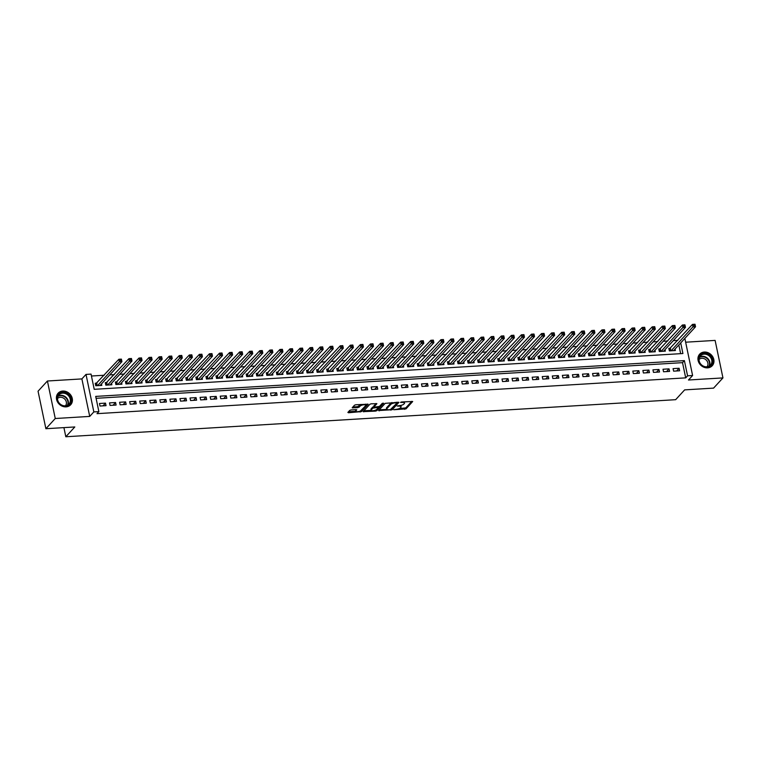 <?xml version="1.0" encoding="UTF-8"?>
<svg xmlns="http://www.w3.org/2000/svg" width="761" height="761" viewBox="0 0 761 761"><rect width="100%" height="100%" fill="white"/><g stroke="black" fill="none" stroke-linecap="round" stroke-linejoin="round"><path stroke-width="1.14" d="M393.722 409.741L406.013 408.876L412.69 401.504L401.513 401.96L400.524 402.398L402.36 402.436A3.434 1.113 168.2 0 1 404.548 403.016A3.434 1.113 168.2 0 1 404.338 403.53L403.787 404.129A3.434 1.113 168.2 0 1 399.449 405.603L397.147 406.013L398.935 406.165A3.434 1.113 168.2 0 1 401.123 406.745A3.434 1.113 168.2 0 1 400.923 407.259L400.372 407.858A3.434 1.113 168.2 0 1 396.034 409.332L393.722 409.741M66.074 406.869A8.533 7.363 42.5 0 0 70.706 404.728A8.533 7.363 42.5 0 0 71.239 395.825A8.533 7.363 42.5 0 0 62.773 391.049A8.533 7.363 42.5 0 0 58.131 393.19A8.533 7.363 42.5 0 0 57.598 402.093A8.533 7.363 42.5 0 0 66.074 406.869M707.606 367.858A8.533 7.363 42.5 0 0 712.239 365.727A8.533 7.363 42.5 0 0 712.772 356.814A8.533 7.363 42.5 0 0 704.296 352.048A8.533 7.363 42.5 0 0 699.663 354.179A8.533 7.363 42.5 0 0 699.131 363.092A8.533 7.363 42.5 0 0 707.606 367.858M351.087 409.932L349.737 410.388L347.882 412.414L348.5 412.757L361.513 411.587L368.191 404.215L355.853 404.738L354.502 405.194L352.191 407.801L357.86 407.677L360.334 406.003A2.873 0.932 168.2 0 1 363.377 404.833A2.873 0.932 168.2 0 1 365.784 405.261A2.873 0.932 168.2 0 1 365.613 405.689L361.256 410.436A2.873 0.932 168.2 0 1 358.212 411.615A2.873 0.932 168.2 0 1 355.806 411.187A2.873 0.932 168.2 0 1 355.977 410.759L356.766 409.808L356.081 409.627L351.087 409.932M45.888 428.719L38.05 391.211L47.42 381.004L55.258 418.512L45.888 428.719L74.816 426.959L65.817 436.757L675.654 399.687L684.643 389.879L713.58 388.12L722.95 377.913L688.486 380.005L692.605 375.515L687.573 375.82L685.699 377.865L96.999 413.661L98.873 411.615L93.841 411.92L86.012 374.412L91.044 374.108L94.221 389.318L682.912 353.523L680.705 342.926M55.258 418.512L89.722 416.41L93.841 411.92M378.598 410.55L392.229 409.722L398.916 402.341L385.218 403.33L378.598 410.55M375.515 411.111L363.178 411.644L369.856 404.262L371.216 403.806L376.885 403.682L374.136 406.764L374.754 407.106L379.425 406.45L382.222 403.397L383.649 403.206L376.866 410.655L375.515 411.111L375.325 410.227M722.95 377.913L715.112 340.405L685.642 342.203M96.989 383.116L95.23 383.221L95.762 385.76L101.803 385.389L101.489 383.915M107.054 382.507L105.294 382.612L105.827 385.152L111.857 384.781L111.553 383.306M117.118 381.898L115.358 382.003L115.891 384.533L121.922 384.172L121.617 382.688M127.182 381.28L125.422 381.385L125.955 383.925L131.986 383.554L131.682 382.079M137.246 380.671L135.487 380.776L136.01 383.316L142.05 382.945L141.746 381.47M147.311 380.062L145.551 380.167L146.074 382.697L152.114 382.336L151.81 380.852M157.375 379.444L155.615 379.558L156.138 382.089L162.179 381.718L161.874 380.243M167.439 378.835L165.67 378.94L166.202 381.48L172.243 381.109L171.929 379.634M177.494 378.227L175.734 378.331L176.267 380.861L182.307 380.5L181.993 379.026M187.558 377.608L185.798 377.722L186.331 380.253L192.371 379.882L192.057 378.407M197.622 376.999L195.862 377.104L196.395 379.644L202.436 379.273L202.122 377.798M207.686 376.391L205.927 376.495L206.459 379.026L212.49 378.664L212.186 377.19M217.751 375.772L215.991 375.886L216.524 378.417L222.554 378.046L222.25 376.571M227.815 375.163L226.055 375.268L226.578 377.808L232.619 377.437L232.314 375.963M237.879 374.555L236.119 374.659L236.642 377.19L242.683 376.828L242.379 375.354M247.943 373.936L246.184 374.051L246.707 376.581L252.747 376.21L252.443 374.735M258.008 373.328L256.238 373.432L256.771 375.972L262.811 375.601L262.497 374.127M268.072 372.719L266.302 372.823L266.835 375.354L272.876 374.992L272.562 373.518M278.126 372.1L276.367 372.215L276.899 374.745L282.94 374.383L282.626 372.9M288.191 371.492L286.431 371.596L286.964 374.136L293.004 373.765L292.69 372.291M298.255 370.883L296.495 370.988L297.028 373.518L303.059 373.156L302.754 371.682M308.319 370.265L306.559 370.379L307.092 372.909L313.123 372.548L312.819 371.064M318.383 369.656L316.624 369.76L317.147 372.3L323.187 371.929L322.883 370.455M328.448 369.047L326.688 369.152L327.211 371.682L333.251 371.32L332.947 369.846M338.512 368.438L336.752 368.543L337.275 371.073L343.316 370.712L343.011 369.228M348.576 367.82L346.816 367.924L347.339 370.464L353.38 370.093L353.066 368.619M358.64 367.211L356.871 367.316L357.404 369.856L363.444 369.485L363.13 368.01M368.695 366.602L366.935 366.707L367.468 369.237L373.508 368.876L373.194 367.392M378.759 365.984L376.999 366.098L377.532 368.628L383.573 368.257L383.259 366.783M388.823 365.375L387.064 365.48L387.596 368.02L393.627 367.649L393.323 366.174M398.888 364.766L397.128 364.871L397.661 367.401L403.691 367.04L403.387 365.565M408.952 364.148L407.192 364.262L407.725 366.792L413.756 366.421L413.451 364.947M419.016 363.539L417.256 363.644L417.779 366.184L423.82 365.813L423.516 364.338M429.08 362.93L427.321 363.035L427.844 365.565L433.884 365.204L433.58 363.729M439.145 362.312L437.385 362.426L437.908 364.957L443.948 364.586L443.644 363.111M449.209 361.703L447.439 361.808L447.972 364.348L454.013 363.977L453.699 362.502M459.264 361.095L457.504 361.199L458.036 363.729L464.077 363.368L463.763 361.894M469.328 360.476L467.568 360.59L468.101 363.121L474.141 362.75L473.827 361.275M479.392 359.867L477.632 359.972L478.165 362.512L484.205 362.141L483.891 360.666M489.456 359.259L487.696 359.363L488.229 361.894L494.26 361.532L493.956 360.058M499.52 358.64L497.761 358.754L498.293 361.285L504.324 360.914L504.02 359.439M509.585 358.031L507.825 358.136L508.348 360.676L514.388 360.305L514.084 358.831M519.649 357.423L517.889 357.527L518.412 360.058L524.453 359.696L524.148 358.222M529.713 356.804L527.953 356.919L528.476 359.449L534.517 359.087L534.212 357.603M539.777 356.196L538.017 356.3L538.541 358.84L544.581 358.469L544.267 356.995M549.842 355.587L548.072 355.691L548.605 358.222L554.645 357.86L554.331 356.386M559.896 354.978L558.136 355.083L558.669 357.613L564.71 357.251L564.396 355.768M569.96 354.36L568.201 354.464L568.733 357.004L574.774 356.633L574.46 355.159M580.025 353.751L578.265 353.855L578.798 356.395L584.828 356.024L584.524 354.55M590.089 353.142L588.329 353.247L588.862 355.777L594.893 355.416L594.588 353.932M600.153 352.524L598.393 352.628L598.926 355.168L604.957 354.797L604.653 353.323M610.217 351.915L608.458 352.02L608.981 354.559L615.021 354.188L614.717 352.714M620.282 351.306L618.522 351.411L619.045 353.941L625.085 353.58L624.781 352.105M630.346 350.688L628.586 350.802L629.109 353.332L635.15 352.961L634.845 351.487M640.41 350.079L638.641 350.184L639.173 352.724L645.214 352.353L644.9 350.878M650.465 349.47L648.705 349.575L649.238 352.105L655.278 351.744L654.964 350.269M660.529 348.852L658.769 348.966L659.302 351.496L665.342 351.125L665.028 349.651M673.599 371.159L679.64 370.788L679.107 368.257L673.066 368.619L673.599 371.159M663.535 371.768L669.575 371.406L669.043 368.866L663.002 369.237L663.535 371.768M653.471 372.376L659.511 372.015L658.978 369.475L652.948 369.846L653.471 372.376M643.406 372.995L649.447 372.624L648.914 370.093L642.883 370.455L643.406 372.995M633.342 373.603L639.383 373.242L638.86 370.702L632.819 371.073L633.342 373.603M623.288 374.212L629.318 373.851L628.795 371.311L622.755 371.682L623.288 374.212M613.223 374.831L619.254 374.46L618.731 371.929L612.691 372.291L613.223 374.831M603.159 375.439L609.19 375.068L608.667 372.538L602.626 372.909L603.159 375.439M593.095 376.048L599.135 375.687L598.603 373.147L592.562 373.518L593.095 376.048M583.031 376.666L589.071 376.295L588.538 373.765L582.498 374.127L583.031 376.666M572.966 377.275L579.007 376.904L578.474 374.374L572.434 374.745L572.966 377.275M562.902 377.884L568.943 377.523L568.41 374.983L562.379 375.354L562.902 377.884M552.838 378.502L558.878 378.131L558.346 375.601L552.315 375.963L552.838 378.502M542.774 379.111L548.814 378.74L548.281 376.21L542.251 376.581L542.774 379.111M532.71 379.72L538.75 379.359L538.227 376.819L532.186 377.19L532.71 379.72M522.655 380.338L528.686 379.967L528.163 377.437L522.122 377.798L522.655 380.338M512.591 380.947L518.622 380.576L518.098 378.046L512.058 378.417L512.591 380.947M502.526 381.556L508.567 381.194L508.034 378.655L501.994 379.026L502.526 381.556M492.462 382.174L498.503 381.803L497.97 379.273L491.929 379.634L492.462 382.174M482.398 382.783L488.438 382.412L487.906 379.882L481.865 380.253L482.398 382.783M472.334 383.392L478.374 383.03L477.841 380.49L471.801 380.861L472.334 383.392M462.269 384.01L468.31 383.639L467.777 381.109L461.746 381.47L462.269 384.01M452.205 384.619L458.246 384.248L457.713 381.718L451.682 382.079L452.205 384.619M442.141 385.228L448.181 384.866L447.658 382.326L441.618 382.697L442.141 385.228M432.086 385.837L438.117 385.475L437.594 382.945L431.554 383.306L432.086 385.837M422.022 386.455L428.053 386.084L427.53 383.554L421.489 383.915L422.022 386.455M411.958 387.064L417.989 386.702L417.466 384.162L411.425 384.533L411.958 387.064M401.894 387.672L407.934 387.311L407.401 384.771L401.361 385.142L401.894 387.672M391.829 388.291L397.87 387.92L397.337 385.389L391.297 385.751L391.829 388.291M381.765 388.9L387.806 388.529L387.273 385.998L381.232 386.369L381.765 388.9M371.701 389.508L377.741 389.147L377.209 386.607L371.178 386.978L371.701 389.508M361.637 390.127L367.677 389.756L367.144 387.225L361.114 387.587L361.637 390.127M351.572 390.735L357.613 390.364L357.08 387.834L351.049 388.205L351.572 390.735M341.518 391.344L347.549 390.983L347.026 388.443L340.985 388.814L341.518 391.344M331.454 391.963L337.484 391.592L336.961 389.061L330.921 389.423L331.454 391.963M321.389 392.571L327.42 392.2L326.897 389.67L320.857 390.041L321.389 392.571M311.325 393.18L317.366 392.819L316.833 390.279L310.792 390.65L311.325 393.18M301.261 393.798L307.301 393.427L306.769 390.897L300.728 391.259L301.261 393.798M291.197 394.407L297.237 394.036L296.704 391.506L290.664 391.877L291.197 394.407M281.132 395.016L287.173 394.655L286.64 392.115L280.6 392.486L281.132 395.016M271.068 395.634L277.109 395.263L276.576 392.733L270.545 393.095L271.068 395.634M261.004 396.243L267.044 395.872L266.512 393.342L260.481 393.713L261.004 396.243M250.94 396.852L256.98 396.491L256.457 393.951L250.417 394.322L250.94 396.852M240.885 397.47L246.916 397.099L246.393 394.569L240.352 394.93L240.885 397.47M230.821 398.079L236.852 397.708L236.329 395.178L230.288 395.539L230.821 398.079M220.757 398.688L226.797 398.326L226.264 395.787L220.224 396.158L220.757 398.688M210.692 399.306L216.733 398.935L216.2 396.405L210.16 396.766L210.692 399.306M200.628 399.915L206.669 399.544L206.136 397.014L200.095 397.375L200.628 399.915M190.564 400.524L196.604 400.162L196.072 397.623L190.031 397.993L190.564 400.524M180.5 401.133L186.54 400.771L186.007 398.231L179.976 398.602L180.5 401.133M170.435 401.751L176.476 401.38L175.943 398.85L169.912 399.211L170.435 401.751M160.371 402.36L166.412 401.998L165.888 399.458L159.848 399.829L160.371 402.36M150.317 402.969L156.347 402.607L155.824 400.067L149.784 400.438L150.317 402.969M140.252 403.587L146.283 403.216L145.76 400.686L139.72 401.047L140.252 403.587M130.188 404.196L136.219 403.825L135.696 401.294L129.655 401.665L130.188 404.196M120.124 404.804L126.164 404.443L125.632 401.903L119.591 402.274L120.124 404.804M110.06 405.423L116.1 405.052L115.567 402.521L109.527 402.883L110.06 405.423M685.699 377.865L682.522 362.655L96.095 398.317M105.503 403.13L99.463 403.501L99.995 406.032L106.036 405.661L105.503 403.13L103.011 405.851M677.832 340.357L673.304 340.633M667.768 340.976L663.24 341.251M657.704 341.584L653.176 341.86M647.64 342.193L643.112 342.469M637.575 342.811L633.057 343.087M627.511 343.42L622.993 343.696M617.447 344.029L612.928 344.305M607.383 344.647L602.864 344.923M597.328 345.256L592.8 345.532M587.264 345.865L582.736 346.141M577.199 346.483L572.672 346.759M567.135 347.092L562.607 347.368M557.071 347.701L552.543 347.977M547.007 348.319L542.488 348.586M536.943 348.928L532.424 349.204M526.878 349.537L522.36 349.813M516.814 350.155L512.296 350.421M506.759 350.764L502.231 351.04M496.695 351.373L492.167 351.649M486.631 351.982L482.103 352.257M476.567 352.6L472.039 352.876M466.503 353.209L461.975 353.485M456.438 353.817L451.92 354.093M446.374 354.436L441.856 354.712M436.31 355.045L431.791 355.32M426.246 355.653L421.727 355.929M416.181 356.272L411.663 356.548M406.127 356.88L401.599 357.156M396.062 357.489L391.535 357.765M385.998 358.108L381.47 358.383M375.934 358.716L371.406 358.992M365.87 359.325L361.342 359.601M355.806 359.943L351.287 360.219M345.741 360.552L341.223 360.828M335.677 361.161L331.159 361.437M325.613 361.779L321.094 362.046M315.558 362.388L311.03 362.664M305.494 362.997L300.966 363.273M295.43 363.615L290.902 363.882M285.365 364.224L280.838 364.5M275.301 364.833L270.773 365.109M265.237 365.442L260.719 365.718M255.173 366.06L250.654 366.336M245.109 366.669L240.59 366.945M235.044 367.278L230.526 367.553M224.98 367.896L220.462 368.172M214.925 368.505L210.397 368.781M204.861 369.114L200.333 369.389M194.797 369.732L190.269 370.008M184.733 370.341L180.205 370.617M174.669 370.949L170.141 371.225M164.604 371.568L160.086 371.844M154.54 372.177L150.022 372.452M144.476 372.785L139.957 373.061M134.412 373.404L129.893 373.68M124.357 374.012L119.829 374.288M114.293 374.621L109.765 374.897M104.228 375.24L91.444 376.01M680.648 353.656L678.831 344.971M670.593 348.243L668.833 348.348L669.366 350.888L675.407 350.517L675.093 349.042M63.914 427.625L65.817 436.757M89.722 416.41L81.884 378.911L47.42 381.004M81.884 378.911L86.012 374.412M687.573 375.82L684.396 360.619L95.696 396.405L98.873 411.615M684.852 338.407L692.605 375.515M682.522 362.655L684.396 360.619M679.107 368.257L676.615 370.978M669.043 368.866L666.55 371.587M658.978 369.475L656.486 372.196M648.914 370.093L646.422 372.814M638.86 370.702L636.358 373.423M628.795 371.311L626.293 374.031M618.731 371.929L616.229 374.64M608.667 372.538L606.175 375.259M598.603 373.147L596.11 375.867M588.538 373.765L586.046 376.476M578.474 374.374L575.982 377.095M568.41 374.983L565.918 377.703M558.346 375.601L555.853 378.312M548.281 376.21L545.789 378.93M538.227 376.819L535.725 379.539M528.163 377.437L525.661 380.148M518.098 378.046L515.606 380.766M508.034 378.655L505.542 381.375M497.97 379.273L495.478 381.984M487.906 379.882L485.413 382.602M477.841 380.49L475.349 383.211M467.777 381.109L465.285 383.82M457.713 381.718L455.221 384.438M447.658 382.326L445.156 385.047M437.594 382.945L435.092 385.656M427.53 383.554L425.038 386.274M417.466 384.162L414.973 386.883M407.401 384.771L404.909 387.492M397.337 385.389L394.845 388.11M387.273 385.998L384.781 388.719M377.209 386.607L374.716 389.328M367.144 387.225L364.652 389.936M357.08 387.834L354.588 390.555M347.026 388.443L344.524 391.164M336.961 389.061L334.46 391.772M326.897 389.67L324.405 392.391M316.833 390.279L314.341 392.999M306.769 390.897L304.276 393.608M296.704 391.506L294.212 394.227M286.64 392.115L284.148 394.835M276.576 392.733L274.084 395.444M266.512 393.342L264.019 396.062M256.457 393.951L253.955 396.671M246.393 394.569L243.891 397.28M236.329 395.178L233.836 397.898M226.264 395.787L223.772 398.507M216.2 396.405L213.708 399.116M206.136 397.014L203.644 399.734M196.072 397.623L193.579 400.343M186.007 398.231L183.515 400.952M175.943 398.85L173.451 401.57M165.888 399.458L163.387 402.179M155.824 400.067L153.322 402.788M145.76 400.686L143.258 403.397M135.696 401.294L133.204 404.015M125.632 401.903L123.139 404.624M115.567 402.521L113.075 405.233M401.123 406.745L400.914 405.737A3.434 1.113 168.2 0 0 400.695 405.442M404.548 403.016L404.338 402.008A3.434 1.113 168.2 0 0 404.215 401.798M399.068 408.657L405.794 407.867L411.787 401.332M391.639 408.942L398.013 402.179M379.225 409.856L386.797 409.399M390.298 409.684L397.061 403.026L395.197 402.873A3.434 1.113 168.2 0 0 390.859 404.348L386.883 408.676A3.434 1.113 168.2 0 0 386.683 409.19A3.434 1.113 168.2 0 0 388.871 409.77L390.298 409.684M391.953 402.54A3.434 1.113 168.2 0 0 390.65 403.34L390.859 404.348M386.683 409.19L386.474 408.181A3.434 1.113 168.2 0 1 386.674 407.668L390.65 403.34M371.225 410.35L363.863 410.797M375.982 403.511L373.984 406.032M382.564 403.206L376.657 409.637L376.866 410.655M371.349 409.808A2.873 0.932 168.2 0 0 371.178 410.227A2.873 0.932 168.2 0 0 373.584 410.655A2.873 0.932 168.2 0 0 376.638 409.485L378.169 407.81L377.551 407.468L372.89 408.134L371.349 409.808L371.14 408.79A2.873 0.932 168.2 0 0 370.968 409.218L371.178 410.227M374.022 406.659L372.671 407.116L372.89 408.134M371.14 408.79L372.671 407.116M375.839 410.017L376.657 409.637M355.806 411.187L355.587 410.169A2.873 0.932 168.2 0 1 355.758 409.741L355.853 409.637M365.784 405.261L365.575 404.243A2.873 0.932 168.2 0 0 365.537 404.148M360.99 404.424A2.873 0.932 168.2 0 0 360.124 404.995L360.334 406.003M352.885 406.954L357.651 406.669L360.124 404.995M360.533 410.94L367.287 404.043M348.509 411.73L355.844 411.282M673.637 350.621L695.535 326.773L693.014 326.926L692.481 324.395L669.033 349.309M693.889 324.576L692.481 324.395L695.002 324.243L695.535 326.773L694.888 324.519L693.889 324.576L694.099 325.594L695.107 325.527M694.099 325.594L671.126 350.773M704.22 353.437A7.391 6.373 -137.5 0 1 712.439 359.867A7.391 6.373 -137.5 0 1 707.083 367.125A7.391 6.373 -137.5 0 1 698.855 360.695A7.391 6.373 -137.5 0 1 704.22 353.437M706.788 366.821A6.839 5.898 42.5 0 0 710.508 365.109A6.839 5.898 42.5 0 0 710.926 357.974A6.839 5.898 42.5 0 0 704.144 354.15A6.839 5.898 42.5 0 0 700.424 355.863A6.839 5.898 42.5 0 0 699.996 362.997A6.839 5.898 42.5 0 0 706.788 366.821M699.036 359.525A5.384 4.642 -137.5 0 1 701.861 358.288A5.384 4.642 -137.5 0 1 707.159 361.228A5.384 4.642 -137.5 0 1 706.969 366.812M711.506 366.412A8.485 7.315 42.5 0 0 711.896 366.022A8.485 7.315 42.5 0 0 712.429 357.166A8.485 7.315 42.5 0 0 704.011 352.429A8.485 7.315 42.5 0 0 699.397 354.55A8.485 7.315 42.5 0 0 699.045 354.978M69.289 395.511A7.391 6.373 -137.5 0 1 68.756 405.004A7.391 6.373 -137.5 0 1 58.949 403.064A7.391 6.373 -137.5 0 1 59.482 393.57A7.391 6.373 -137.5 0 1 69.289 395.511M59.149 402.988A6.839 5.898 42.5 0 0 68.975 404.12A6.839 5.898 42.5 0 0 68.718 395.996A6.839 5.898 42.5 0 0 58.892 394.864A6.839 5.898 42.5 0 0 59.149 402.988M57.503 398.536A5.384 4.642 -137.5 0 1 65.142 399.525A5.384 4.642 -137.5 0 1 65.436 405.813M69.974 405.413A8.485 7.315 42.5 0 0 70.373 405.023A8.485 7.315 42.5 0 0 70.05 394.949A8.485 7.315 42.5 0 0 57.874 393.551A8.485 7.315 42.5 0 0 57.513 393.979M663.573 351.24L685.471 327.382L682.95 327.534L682.417 325.004L658.969 349.917M683.825 325.185L682.417 325.004L684.938 324.852L685.471 327.382L684.833 325.128L683.825 325.185L684.034 326.203L685.043 326.136M684.034 326.203L661.062 351.392M653.518 351.848L675.407 328.001L672.886 328.153L672.363 325.613L648.905 350.536M673.761 325.803L672.363 325.613L674.874 325.461L675.407 328.001L674.769 325.737L673.761 325.803L673.97 326.811L674.978 326.754M673.97 326.811L650.997 352.001M643.454 352.457L665.342 328.609L662.821 328.762L662.298 326.231L638.84 351.144M663.697 326.412L662.298 326.231L664.81 326.079L665.342 328.609L664.705 326.345L663.697 326.412L663.906 327.42L664.914 327.363M663.906 327.42L640.933 352.609M633.39 353.075L655.278 329.218L652.757 329.37L652.234 326.84L628.786 351.753M653.632 327.021L652.234 326.84L654.745 326.688L655.278 329.218L654.641 326.964L653.632 327.021L653.842 328.039L654.85 327.972M653.842 328.039L630.869 353.228M623.326 353.684L645.214 329.836L642.703 329.989L642.17 327.449L618.722 352.372M643.568 327.639L642.17 327.449L644.681 327.297L645.214 329.836L644.577 327.572L643.568 327.639L643.777 328.647L644.786 328.59M643.777 328.647L620.805 353.836M613.261 354.293L635.15 330.445L632.638 330.597L632.106 328.067L608.657 352.98M633.504 328.248L632.106 328.067L634.626 327.905L635.15 330.445L634.512 328.181L633.504 328.248L633.723 329.256L634.722 329.199M633.723 329.256L610.75 354.445M603.197 354.911L625.085 331.054L622.574 331.206L622.041 328.676L598.593 353.589M623.44 328.857L622.041 328.676L624.562 328.524L625.085 331.054L624.448 328.8L623.44 328.857L623.659 329.874L624.657 329.808M623.659 329.874L600.686 355.064M593.133 355.52L615.021 331.672L612.51 331.825L611.977 329.285L588.529 354.207M613.385 329.465L611.977 329.285L614.498 329.132L615.021 331.672L614.384 329.408L613.385 329.465L613.594 330.483L614.603 330.426M613.594 330.483L590.622 355.672M583.069 356.129L604.957 332.281L602.446 332.433L601.913 329.903L578.465 354.816M603.321 330.084L601.913 329.903L604.434 329.741L604.957 332.281L604.32 330.017L603.321 330.084L603.53 331.092L604.538 331.035M603.53 331.092L580.557 356.281M573.004 356.747L594.902 332.89L592.381 333.042L591.849 330.512L568.4 355.425M593.257 330.693L591.849 330.512L594.37 330.36L594.902 332.89L594.265 330.635L593.257 330.693L593.466 331.71L594.474 331.644M593.466 331.71L570.493 356.899M562.95 357.356L584.838 333.499L582.317 333.66L581.794 331.121L558.336 356.043M583.192 331.301L581.794 331.121L584.305 330.968L584.838 333.499L584.201 331.244L583.192 331.301L583.402 332.319L584.41 332.262M583.402 332.319L560.429 357.508M552.886 357.965L574.774 334.117L572.253 334.269L571.73 331.729L548.272 356.652M573.128 331.92L571.73 331.729L574.241 331.577L574.774 334.117L574.136 331.853L573.128 331.92L573.337 332.928L574.346 332.871M573.337 332.928L550.365 358.117M542.821 358.574L564.71 334.726L562.189 334.878L561.666 332.348L538.217 357.261M563.064 332.528L561.666 332.348L564.177 332.196L564.71 334.726L564.072 332.471L563.064 332.528L563.273 333.546L564.282 333.48M563.273 333.546L540.3 358.735M532.757 359.192L554.645 335.335L552.134 335.496L551.601 332.957L528.153 357.879M553 333.137L551.601 332.957L554.113 332.804L554.645 335.335L554.008 333.08L553 333.137L553.209 334.155L554.217 334.098M553.209 334.155L530.236 359.344M522.693 359.801L544.581 335.953L542.07 336.105L541.537 333.565L518.089 358.488M542.935 333.756L541.537 333.565L544.048 333.413L544.581 335.953L543.944 333.689L542.935 333.756L543.154 334.764L544.153 334.707M543.154 334.764L520.172 359.953M512.629 360.41L534.517 336.562L532.006 336.714L531.473 334.184L508.025 359.097M532.871 334.364L531.473 334.184L533.994 334.031L534.517 336.562L533.88 334.307L532.871 334.364L533.09 335.382L534.089 335.316M533.09 335.382L510.117 360.571M502.564 361.028L524.453 337.171L521.941 337.323L521.409 334.792L497.96 359.706M522.807 334.973L521.409 334.792L523.929 334.64L524.453 337.171L523.815 334.916L522.807 334.973L523.026 335.991L524.034 335.924M523.026 335.991L500.053 361.18M492.5 361.637L514.388 337.789L511.877 337.941L511.344 335.401L487.896 360.324M512.752 335.591L511.344 335.401L513.865 335.249L514.388 337.789L513.751 335.525L512.752 335.591L512.962 336.6L513.97 336.543M512.962 336.6L489.989 361.789M482.436 362.246L504.334 338.398L501.813 338.55L501.28 336.02L477.832 360.933M502.688 336.2L501.28 336.02L503.801 335.867L504.334 338.398L503.687 336.143L502.688 336.2L502.897 337.218L503.906 337.152M502.897 337.218L479.925 362.398M472.381 362.864L494.27 339.006L491.749 339.159L491.226 336.628L467.768 361.542M492.624 336.809L491.226 336.628L493.737 336.476L494.27 339.006L493.632 336.752L492.624 336.809L492.833 337.827L493.841 337.76M492.833 337.827L469.86 363.016M462.317 363.473L484.205 339.625L481.684 339.777L481.161 337.237L457.703 362.16M482.56 337.427L481.161 337.237L483.673 337.085L484.205 339.625L483.568 337.361L482.56 337.427L482.769 338.436L483.777 338.379M482.769 338.436L459.796 363.625M452.253 364.081L474.141 340.234L471.62 340.386L471.097 337.855L447.649 362.769M472.495 338.036L471.097 337.855L473.608 337.703L474.141 340.234L473.504 337.979L472.495 338.036L472.705 339.054L473.713 338.987M472.705 339.054L449.732 364.234M442.189 364.7L464.077 340.842L461.556 340.995L461.033 338.464L437.585 363.377M462.431 338.645L461.033 338.464L463.544 338.312L464.077 340.842L463.439 338.588L462.431 338.645L462.64 339.663L463.649 339.596M462.64 339.663L439.668 364.852M432.124 365.309L454.013 341.461L451.501 341.613L450.969 339.073L427.52 363.996M452.367 339.263L450.969 339.073L453.48 338.921L454.013 341.461L453.375 339.197L452.367 339.263L452.576 340.272L453.585 340.215M452.576 340.272L429.604 365.461M422.06 365.917L443.948 342.07L441.437 342.222L440.904 339.691L417.456 364.605M442.303 339.872L440.904 339.691L443.425 339.539L443.948 342.07L443.311 339.806L442.303 339.872L442.522 340.88L443.52 340.823M442.522 340.88L419.549 366.07M411.996 366.536L433.884 342.678L431.373 342.83L430.84 340.3L407.392 365.213M432.238 340.481L430.84 340.3L433.361 340.148L433.884 342.678L433.247 340.424L432.238 340.481L432.457 341.499L433.456 341.432M432.457 341.499L409.485 366.688M401.932 367.144L423.82 343.297L421.309 343.449L420.776 340.909L397.328 365.832M422.184 341.099L420.776 340.909L423.297 340.757L423.82 343.297L423.183 341.033L422.184 341.099L422.393 342.108L423.401 342.05M422.393 342.108L399.42 367.297M391.867 367.753L413.756 343.905L411.244 344.058L410.712 341.527L387.263 366.441M412.12 341.708L410.712 341.527L413.233 341.375L413.756 343.905L413.118 341.641L412.12 341.708L412.329 342.716L413.337 342.659M412.329 342.716L389.356 367.905M381.803 368.372L403.701 344.514L401.18 344.666L400.647 342.136L377.199 367.049M402.055 342.317L400.647 342.136L403.168 341.984L403.701 344.514L403.064 342.26L402.055 342.317L402.265 343.335L403.273 343.268M402.265 343.335L379.292 368.524M371.749 368.98L393.637 345.133L391.116 345.285L390.593 342.745L367.135 367.668M391.991 342.935L390.593 342.745L393.104 342.593L393.637 345.133L392.999 342.869L391.991 342.935L392.2 343.943L393.209 343.886M392.2 343.943L369.228 369.133M361.684 369.589L383.573 345.741L381.052 345.894L380.529 343.363L357.071 368.276M381.927 343.544L380.529 343.363L383.04 343.201L383.573 345.741L382.935 343.477L381.927 343.544L382.136 344.552L383.144 344.495M382.136 344.552L359.163 369.741M351.62 370.207L373.508 346.35L370.988 346.502L370.464 343.972L347.016 368.885M371.863 344.153L370.464 343.972L372.976 343.82L373.508 346.35L372.871 344.096L371.863 344.153L372.072 345.171L373.08 345.104M372.072 345.171L349.099 370.36M341.556 370.816L363.444 346.959L360.933 347.121L360.4 344.581L336.952 369.504M361.798 344.762L360.4 344.581L362.911 344.429L363.444 346.959L362.807 344.704L361.798 344.762L362.008 345.779L363.016 345.722M362.008 345.779L339.035 370.968M331.492 371.425L353.38 347.577L350.869 347.729L350.336 345.199L326.888 370.112M351.734 345.38L350.336 345.199L352.847 345.037L353.38 347.577L352.743 345.313L351.734 345.38L351.953 346.388L352.952 346.331M351.953 346.388L328.98 371.577M321.427 372.034L343.316 348.186L340.804 348.338L340.272 345.808L316.823 370.721M341.67 345.989L340.272 345.808L342.792 345.656L343.316 348.186L342.678 345.932L341.67 345.989L341.889 347.006L342.888 346.94M341.889 347.006L318.916 372.196M311.363 372.652L333.251 348.795L330.74 348.957L330.207 346.417L306.759 371.339M331.606 346.597L330.207 346.417L332.728 346.265L333.251 348.795L332.614 346.54L331.606 346.597L331.825 347.615L332.833 347.558M331.825 347.615L308.852 372.804M301.299 373.261L323.187 349.413L320.676 349.565L320.143 347.026L296.695 371.948M321.551 347.216L320.143 347.026L322.664 346.873L323.187 349.413L322.55 347.149L321.551 347.216L321.76 348.224L322.769 348.167M321.76 348.224L298.788 373.413M291.235 373.87L313.132 350.022L310.612 350.174L310.079 347.644L286.631 372.557M311.487 347.825L310.079 347.644L312.6 347.492L313.132 350.022L312.486 347.767L311.487 347.825L311.696 348.842L312.704 348.776M311.696 348.842L288.723 374.031M281.18 374.488L303.068 350.631L300.547 350.783L300.024 348.253L276.566 373.166M301.423 348.433L300.024 348.253L302.536 348.1L303.068 350.631L302.431 348.376L301.423 348.433L301.632 349.451L302.64 349.394M301.632 349.451L278.659 374.64M271.116 375.097L293.004 351.249L290.483 351.401L289.96 348.861L266.502 373.784M291.358 349.052L289.96 348.861L292.471 348.709L293.004 351.249L292.367 348.985L291.358 349.052L291.568 350.06L292.576 350.003M291.568 350.06L268.595 375.249M261.052 375.706L282.94 351.858L280.419 352.01L279.896 349.48L256.447 374.393M281.294 349.66L279.896 349.48L282.407 349.328L282.94 351.858L282.302 349.603L281.294 349.66L281.503 350.678L282.512 350.612M281.503 350.678L258.531 375.858M250.987 376.324L272.876 352.467L270.364 352.619L269.832 350.089L246.383 375.002M271.23 350.269L269.832 350.089L272.343 349.936L272.876 352.467L272.238 350.212L271.23 350.269L271.439 351.287L272.448 351.221M271.439 351.287L248.466 376.476M240.923 376.933L262.811 353.085L260.3 353.237L259.767 350.697L236.319 375.62M261.166 350.888L259.767 350.697L262.279 350.545L262.811 353.085L262.174 350.821L261.166 350.888L261.375 351.896L262.383 351.839M261.375 351.896L238.402 377.085M230.859 377.542L252.747 353.694L250.236 353.846L249.703 351.316L226.255 376.229M251.101 351.496L249.703 351.316L252.224 351.163L252.747 353.694L252.11 351.439L251.101 351.496L251.32 352.514L252.319 352.448M251.32 352.514L228.348 377.694M220.795 378.16L242.683 354.303L240.172 354.455L239.639 351.924L216.191 376.838M241.037 352.105L239.639 351.924L242.16 351.772L242.683 354.303L242.046 352.048L241.037 352.105L241.256 353.123L242.255 353.056M241.256 353.123L218.283 378.312M210.73 378.769L232.619 354.921L230.107 355.073L229.575 352.533L206.126 377.456M230.983 352.724L229.575 352.533L232.095 352.381L232.619 354.921L231.981 352.657L230.983 352.724L231.192 353.732L232.2 353.675M231.192 353.732L208.219 378.921M200.666 379.378L222.564 355.53L220.043 355.682L219.51 353.152L196.062 378.065M220.918 353.332L219.51 353.152L222.031 352.999L222.564 355.53L221.917 353.266L220.918 353.332L221.128 354.341L222.136 354.284M221.128 354.341L198.155 379.53M190.602 379.996L212.5 356.138L209.979 356.291L209.446 353.76L185.998 378.674M210.854 353.941L209.446 353.76L211.967 353.608L212.5 356.138L211.862 353.884L210.854 353.941L211.063 354.959L212.072 354.892M211.063 354.959L188.091 380.148M180.547 380.605L202.436 356.757L199.915 356.909L199.392 354.369L175.934 379.292M200.79 354.559L199.392 354.369L201.903 354.217L202.436 356.757L201.798 354.493L200.79 354.559L200.999 355.568L202.007 355.511M200.999 355.568L178.026 380.757M170.483 381.213L192.371 357.366L189.85 357.518L189.327 354.987L165.869 379.901M190.726 355.168L189.327 354.987L191.839 354.835L192.371 357.366L191.734 355.102L190.726 355.168L190.935 356.177L191.943 356.119M190.935 356.177L167.962 381.366M160.419 381.832L182.307 357.974L179.786 358.127L179.263 355.596L155.815 380.51M180.661 355.777L179.263 355.596L181.774 355.444L182.307 357.974L181.67 355.72L180.661 355.777L180.871 356.795L181.879 356.728M180.871 356.795L157.898 381.984M150.355 382.441L172.243 358.593L169.732 358.745L169.199 356.205L145.751 381.128M170.597 356.395L169.199 356.205L171.71 356.053L172.243 358.593L171.606 356.329L170.597 356.395L170.806 357.404L171.815 357.347M170.806 357.404L147.834 382.593M140.29 383.049L162.179 359.202L159.667 359.354L159.135 356.823L135.686 381.737M160.533 357.004L159.135 356.823L161.646 356.662L162.179 359.202L161.541 356.938L160.533 357.004L160.752 358.012L161.751 357.955M160.752 358.012L137.779 383.202M130.226 383.668L152.114 359.81L149.603 359.963L149.07 357.432L125.622 382.345M150.469 357.613L149.07 357.432L151.591 357.28L152.114 359.81L151.477 357.556L150.469 357.613L150.688 358.631L151.686 358.564M150.688 358.631L127.715 383.82M120.162 384.276L142.05 360.429L139.539 360.581L139.006 358.041L115.558 382.964M140.405 358.222L139.006 358.041L141.527 357.889L142.05 360.429L141.413 358.165L140.405 358.222L140.623 359.24L141.632 359.182M140.623 359.24L117.651 384.429M110.098 384.885L131.986 361.037L129.475 361.19L128.942 358.659L105.494 383.573M130.35 358.84L128.942 358.659L131.463 358.498L131.986 361.037L131.349 358.773L130.35 358.84L130.559 359.848L131.567 359.791M130.559 359.848L107.586 385.037M100.033 385.494L121.931 361.646L119.41 361.798L118.878 359.268L95.429 384.181M120.286 359.449L118.878 359.268L121.399 359.116L121.931 361.646L121.284 359.392L120.286 359.449L120.495 360.467L121.503 360.4M120.495 360.467L97.522 385.656M398.831 405.642L398.935 406.165M402.246 401.913L402.36 402.436M405.794 407.867L406.013 408.876M404.443 408.324L404.652 409.342M392.02 408.705L392.229 409.722M390.754 409.608L390.869 410.179M379.045 410.055L379.216 410.883M396.9 402.246L397.023 402.835M396.519 402.265L396.633 402.788M395.092 402.35L395.197 402.873M386.674 407.668L386.883 408.676M363.682 410.997L363.853 411.825M373.927 405.756L374.136 406.764M377.446 406.945L377.551 407.468M374.098 406.973L374.241 407.668M355.758 409.741L355.977 410.759M359.011 406.203L359.221 407.221M357.651 406.669L357.86 407.677M352.704 407.154L352.876 407.982M361.294 410.569L361.513 411.587M359.972 411.178L360.153 412.043M348.329 411.929L348.5 412.757M670.298 348.567L670.764 350.802M670.08 348.728L670.517 350.811M699.597 357.061A6.839 5.898 -137.5 0 1 702.184 356.281A6.839 5.898 -137.5 0 1 708.52 359.401A6.839 5.898 -137.5 0 1 709.376 366.031M708.919 366.279A6.621 5.708 42.5 0 0 708.225 359.791A6.621 5.708 42.5 0 0 702.042 356.69A6.621 5.708 42.5 0 0 699.397 357.546M58.074 396.072A6.839 5.898 -137.5 0 1 66.768 398.117A6.839 5.898 -137.5 0 1 67.843 405.042M67.387 405.29A6.621 5.708 42.5 0 0 66.426 398.441A6.621 5.708 42.5 0 0 57.865 396.548M660.234 349.185L660.7 351.411M660.015 349.337L660.453 351.43M650.17 349.794L650.636 352.02M649.961 349.946L650.389 352.039M640.106 350.402L640.572 352.638M639.896 350.564L640.334 352.647M630.041 351.021L630.508 353.247M629.832 351.173L630.27 353.266M619.977 351.63L620.443 353.855M619.768 351.782L620.205 353.875M609.913 352.238L610.379 354.474M609.704 352.4L610.141 354.483M599.849 352.857L600.315 355.083M599.639 353.009L600.077 355.102M589.794 353.465L590.26 355.691M589.575 353.618L590.013 355.71M579.73 354.074L580.196 356.31M579.511 354.236L579.949 356.319M569.666 354.693L570.132 356.919M569.447 354.845L569.884 356.928M559.601 355.301L560.067 357.527M559.392 355.454L559.82 357.546M549.537 355.91L550.003 358.146M549.328 356.072L549.756 358.155M539.473 356.519L539.939 358.754M539.264 356.681L539.701 358.764M529.409 357.137L529.875 359.363M529.199 357.29L529.637 359.382M519.344 357.746L519.811 359.982M519.135 357.908L519.573 359.991M509.28 358.355L509.746 360.59M509.071 358.517L509.509 360.6M499.226 358.973L499.682 361.199M499.007 359.125L499.444 361.218M489.161 359.582L489.627 361.808M488.942 359.744L489.38 361.827M479.097 360.191L479.563 362.426M478.878 360.353L479.316 362.436M469.033 360.809L469.499 363.035M468.814 360.961L469.252 363.054M458.969 361.418L459.435 363.644M458.759 361.58L459.187 363.663M448.904 362.027L449.37 364.262M448.695 362.188L449.133 364.272M438.84 362.645L439.306 364.871M438.631 362.797L439.068 364.89M428.776 363.254L429.242 365.48M428.567 363.406L429.004 365.499M418.712 363.863L419.178 366.098M418.502 364.024L418.94 366.108M408.647 364.481L409.114 366.707M408.438 364.633L408.876 366.726M398.593 365.09L399.059 367.316M398.374 365.242L398.812 367.335M388.529 365.699L388.995 367.934M388.31 365.86L388.747 367.944M378.464 366.317L378.93 368.543M378.246 366.469L378.683 368.562M368.4 366.926L368.866 369.152M368.191 367.078L368.619 369.171M358.336 367.534L358.802 369.77M358.127 367.696L358.564 369.779M348.272 368.153L348.738 370.379M348.062 368.305L348.5 370.388M338.207 368.762L338.674 370.988M337.998 368.914L338.436 371.007M328.143 369.37L328.609 371.606M327.934 369.532L328.372 371.615M318.079 369.989L318.545 372.215M317.87 370.141L318.307 372.224M308.024 370.597L308.49 372.823M307.805 370.75L308.243 372.842M297.96 371.206L298.426 373.442M297.741 371.368L298.179 373.451M287.896 371.815L288.362 374.051M287.677 371.977L288.115 374.06M277.832 372.433L278.298 374.659M277.622 372.586L278.05 374.678M267.767 373.042L268.233 375.268M267.558 373.204L267.986 375.287M257.703 373.651L258.169 375.886M257.494 373.813L257.931 375.896M247.639 374.269L248.105 376.495M247.43 374.422L247.867 376.514M237.575 374.878L238.041 377.104M237.365 375.04L237.803 377.123M227.51 375.487L227.977 377.722M227.301 375.649L227.739 377.732M217.456 376.105L217.912 378.331M217.237 376.257L217.675 378.35M207.392 376.714L207.858 378.94M207.173 376.876L207.61 378.959M197.327 377.323L197.793 379.558M197.109 377.485L197.546 379.568M187.263 377.941L187.729 380.167M187.044 378.093L187.482 380.186M177.199 378.55L177.665 380.776M176.99 378.702L177.418 380.795M167.135 379.159L167.601 381.394M166.925 379.32L167.363 381.404M157.07 379.777L157.537 382.003M156.861 379.929L157.299 382.022M147.006 380.386L147.472 382.612M146.797 380.538L147.234 382.631M136.942 380.995L137.408 383.23M136.733 381.156L137.17 383.24M126.878 381.613L127.344 383.839M126.668 381.765L127.106 383.848M116.823 382.222L117.289 384.448M116.604 382.374L117.042 384.467M106.759 382.831L107.225 385.066M106.54 382.992L106.978 385.076M96.695 383.449L97.161 385.675M96.476 383.601L96.913 385.684M396.966 402.236L397.109 402.911M373.86 405.917L374.07 406.926M378.084 406.907L378.236 407.649"/></g></svg>
